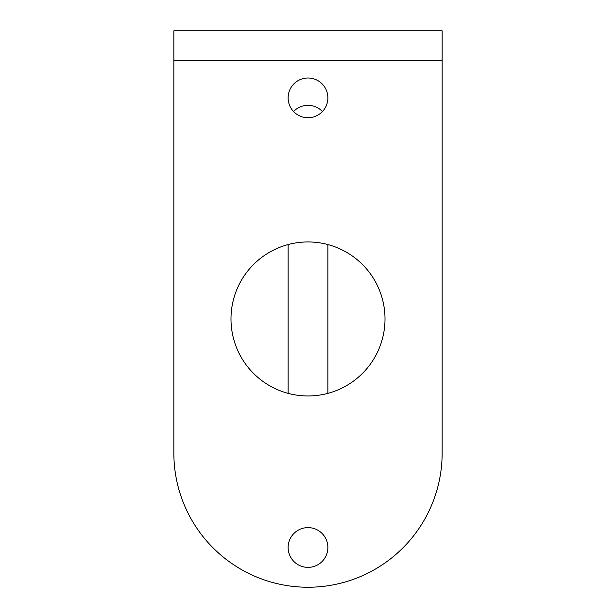 <?xml version="1.0" encoding="UTF-8"?>
<svg xmlns="http://www.w3.org/2000/svg" width="616" height="616" viewBox="0 0 616 616"><rect width="100%" height="100%" fill="white"/><g stroke="black" fill="none" stroke-linecap="round" stroke-linejoin="round"><path stroke-width="0.92" d="M173.858 60.607L442.142 60.607L442.142 453.099L442.142 30.8L173.858 30.8L173.858 453.099A134.142 134.142 0 0 0 308 587.24A134.142 134.142 0 0 0 442.142 453.099M288.126 244.56L288.126 393.355M327.874 393.355L327.874 244.56M293.57 111.534A19.874 19.874 0 0 1 322.43 111.534M230.992 318.957A77.008 77.008 0 0 0 308 395.965A77.008 77.008 0 0 0 385.008 318.957A77.008 77.008 0 0 0 308 241.949A77.008 77.008 0 0 0 230.992 318.957M288.126 547.493A19.874 19.874 0 0 0 308 567.367A19.874 19.874 0 0 0 327.874 547.493A19.874 19.874 0 0 0 308 527.619A19.874 19.874 0 0 0 288.126 547.493M288.126 97.867A19.874 19.874 0 0 0 308 117.741A19.874 19.874 0 0 0 327.874 97.867A19.874 19.874 0 0 0 308 78.001A19.874 19.874 0 0 0 288.126 97.867"/></g></svg>
